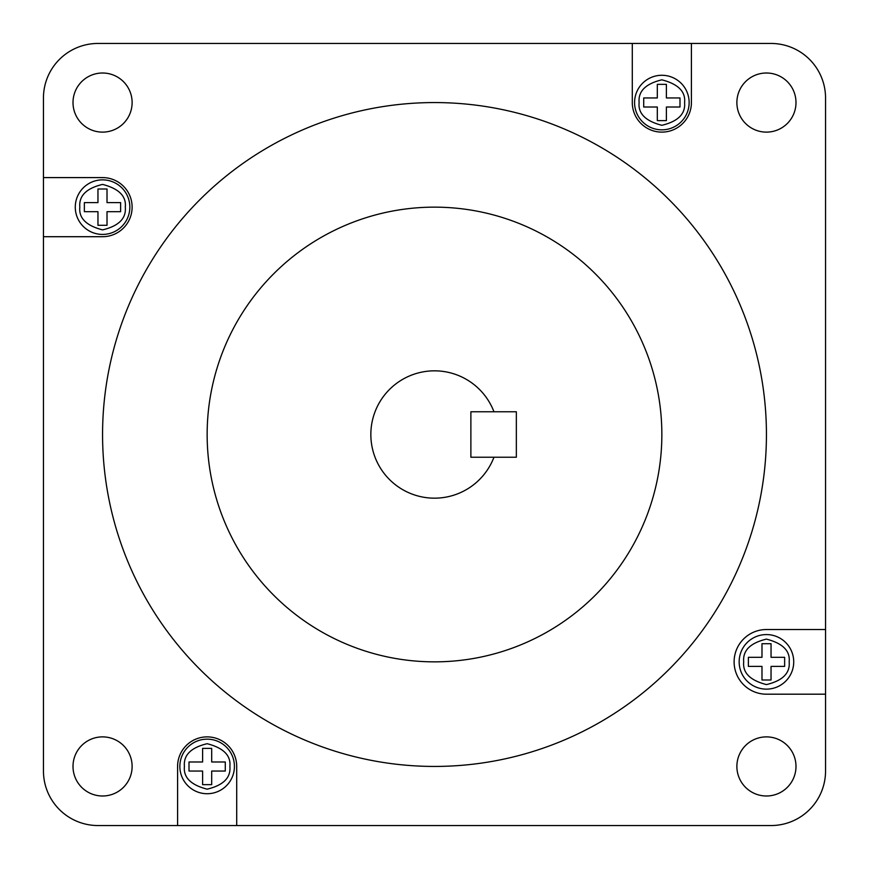 <?xml version="1.0" encoding="UTF-8"?>
<svg xmlns="http://www.w3.org/2000/svg" width="869" height="869" viewBox="0 0 869 869"><rect width="100%" height="100%" fill="white"/><g stroke="black" fill="none" stroke-linecap="round" stroke-linejoin="round"><path stroke-width="1.3" d="M132.121 102.564A29.557 29.557 0 0 1 102.564 132.121A29.557 29.557 0 0 1 73.007 102.564A29.557 29.557 0 0 1 102.564 73.007A29.557 29.557 0 0 1 132.121 102.564M43.45 177.591L102.564 177.591A29.557 29.557 0 0 1 132.121 207.148A29.557 29.557 0 0 1 102.564 236.705L43.45 236.705L43.45 770.988A54.562 54.562 0 0 0 98.012 825.55L770.988 825.55A54.562 54.562 0 0 0 825.55 770.988L825.55 98.012A54.562 54.562 0 0 0 770.988 43.45L98.012 43.45A54.562 54.562 0 0 0 43.45 98.012L43.45 236.705M795.993 766.436A29.557 29.557 0 0 1 766.436 795.993A29.557 29.557 0 0 1 736.879 766.436A29.557 29.557 0 0 1 766.436 736.879A29.557 29.557 0 0 1 795.993 766.436M132.121 766.436A29.557 29.557 0 0 1 102.564 795.993A29.557 29.557 0 0 1 73.007 766.436A29.557 29.557 0 0 1 102.564 736.879A29.557 29.557 0 0 1 132.121 766.436M795.993 102.564A29.557 29.557 0 0 1 766.436 132.121A29.557 29.557 0 0 1 736.879 102.564A29.557 29.557 0 0 1 766.436 73.007A29.557 29.557 0 0 1 795.993 102.564M102.564 434.5A331.936 331.936 0 0 1 434.5 102.564A331.936 331.936 0 0 1 766.436 434.5A331.936 331.936 0 0 1 434.5 766.436A331.936 331.936 0 0 1 102.564 434.5M102.564 179.861A27.287 27.287 0 0 1 129.839 207.148A27.287 27.287 0 0 1 102.564 234.424A27.287 27.287 0 0 1 75.277 207.148A27.287 27.287 0 0 1 102.564 179.861A27.287 27.287 0 0 1 129.839 207.148A27.287 27.287 0 0 1 102.564 234.424A27.287 27.287 0 0 1 75.277 207.148A27.287 27.287 0 0 1 102.564 179.861A27.287 27.287 0 0 1 129.839 207.148M634.576 102.564A27.287 27.287 0 0 1 661.852 75.277A27.287 27.287 0 0 1 689.139 102.564A27.287 27.287 0 0 1 661.852 129.839A27.287 27.287 0 0 1 634.576 102.564A27.287 27.287 0 0 1 661.852 75.277A27.287 27.287 0 0 1 689.139 102.564A27.287 27.287 0 0 1 661.852 129.839A27.287 27.287 0 0 1 634.576 102.564M639.117 102.564C638.063 91.288 645.645 83.706 661.852 79.829C678.168 84.032 685.739 91.603 684.587 102.564C685.641 113.839 678.07 121.421 661.852 125.299C645.548 121.095 637.965 113.513 639.117 102.564M739.161 661.852A27.287 27.287 0 0 1 766.436 634.576A27.287 27.287 0 0 1 793.723 661.852A27.287 27.287 0 0 1 766.436 689.139A27.287 27.287 0 0 1 739.161 661.852A27.287 27.287 0 0 1 766.436 634.576A27.287 27.287 0 0 1 793.723 661.852A27.287 27.287 0 0 1 766.436 689.139A27.287 27.287 0 0 1 739.161 661.852M743.701 661.852C742.647 650.577 750.229 642.995 766.436 639.117C782.752 643.321 790.323 650.903 789.171 661.852C790.225 673.127 782.654 680.709 766.436 684.587C750.132 680.384 742.55 672.812 743.701 661.852M179.861 766.436A27.287 27.287 0 0 1 207.148 739.161A27.287 27.287 0 0 1 234.424 766.436A27.287 27.287 0 0 1 207.148 793.723A27.287 27.287 0 0 1 179.861 766.436A27.287 27.287 0 0 1 207.148 739.161A27.287 27.287 0 0 1 234.424 766.436A27.287 27.287 0 0 1 207.148 793.723A27.287 27.287 0 0 1 179.861 766.436M184.413 766.436C183.359 755.161 190.93 747.579 207.148 743.701C223.452 747.905 231.035 755.487 229.883 766.436C230.937 777.712 223.355 785.294 207.148 789.171C190.832 784.968 183.261 777.397 184.413 766.436M102.564 184.413C118.868 188.616 126.45 196.188 125.299 207.148C126.353 218.423 118.771 226.005 102.564 229.883C86.248 225.679 78.677 218.097 79.829 207.148C78.775 195.873 86.346 188.291 102.564 184.413M661.852 434.5A227.352 227.352 0 0 1 434.5 661.852A227.352 227.352 0 0 1 207.148 434.5A227.352 227.352 0 0 1 434.5 207.148A227.352 227.352 0 0 1 661.852 434.5M493.961 457.235A63.654 63.654 0 0 1 370.846 434.5A63.654 63.654 0 0 1 493.961 411.765L470.879 411.765L470.879 457.235L516.349 457.235L516.349 411.765L493.961 411.765M691.409 43.45L691.409 102.564A29.557 29.557 0 0 1 661.852 132.121A29.557 29.557 0 0 1 632.295 102.564L632.295 43.45M177.591 825.55L177.591 766.436A29.557 29.557 0 0 1 207.148 736.879A29.557 29.557 0 0 1 236.705 766.436L236.705 825.55M825.55 694.19L766.436 694.19A32.338 32.338 0 0 1 734.109 661.852A32.338 32.338 0 0 1 766.436 629.525L825.55 629.525M679.992 107.017L666.393 107.017L666.393 120.617L657.312 120.617L657.312 107.017L643.712 107.017L643.712 97.958L657.312 97.958L657.312 84.358L666.393 84.358L666.393 97.958L679.992 97.958L679.992 107.017M761.983 679.992L761.983 666.393L748.383 666.393L748.383 657.312L761.983 657.312L761.983 643.712L771.042 643.712L771.042 657.312L784.642 657.312L784.642 666.393L771.042 666.393L771.042 679.992L761.983 679.992M189.007 761.983L202.607 761.983L202.607 748.383L211.688 748.383L211.688 761.983L225.288 761.983L225.288 771.042L211.688 771.042L211.688 784.642L202.607 784.642L202.607 771.042L189.007 771.042L189.007 761.983M107.017 189.007L107.017 202.607L120.617 202.607L120.617 211.688L107.017 211.688L107.017 225.288L97.958 225.288L97.958 211.688L84.358 211.688L84.358 202.607L97.958 202.607L97.958 189.007L107.017 189.007M102.564 234.424A27.287 27.287 0 0 1 75.277 207.148"/></g></svg>

